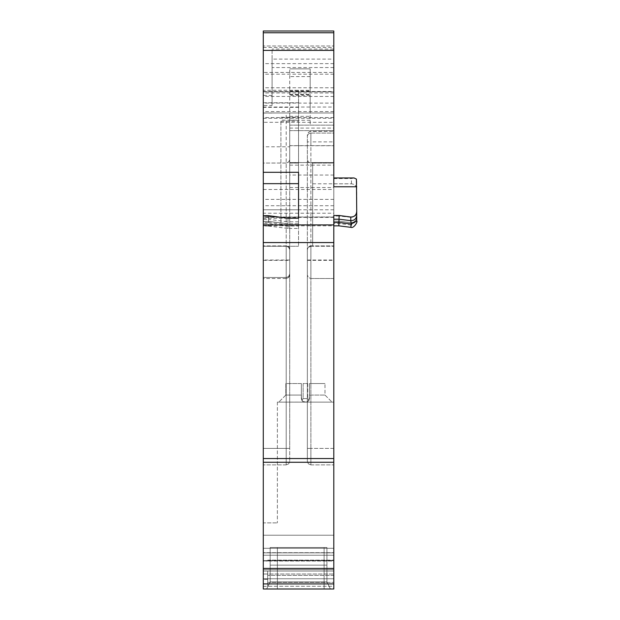 <?xml version="1.0" encoding="UTF-8"?>
<svg xmlns="http://www.w3.org/2000/svg" width="620" height="620" viewBox="0 0 620 620"><rect width="100%" height="100%" fill="white"/><g stroke="black" fill="none" stroke-linecap="round" stroke-linejoin="round"><path stroke-width="0.46" stroke-dasharray="3.1 2.33" d="M326.926 565.138L270.157 565.138L326.926 565.138L326.926 581.947L330.452 589L266.631 589L330.452 589L266.631 589L330.452 589L266.631 589L330.452 589L326.926 581.947L330.452 589L326.926 581.947L330.452 589L326.926 581.947L270.157 581.955L266.631 589L270.157 581.947L326.926 581.947L270.157 581.955L266.631 589L270.157 581.947L326.926 581.947L270.157 581.955L266.631 589L270.157 581.947L326.926 581.947L326.926 547.507L270.157 547.507L270.157 581.947L270.157 547.507L326.926 547.507L326.926 581.947L326.926 547.507L270.157 547.507L270.157 581.947L270.157 547.507L326.926 547.507L326.926 565.138M351.044 227.346L351.276 225.029L356.717 220.999M350.843 227.338L350.788 222.642L339.14 221.216L350.788 222.704L350.788 217.294C354.346 217.294 356.329 215.752 356.717 212.676L356.717 180.226M312.643 183.799L312.643 163.052L333.8 163.052L333.8 278.527L310.884 278.527L310.884 464.884L310.884 448.4L307.357 448.4L310.884 448.4L310.884 278.527L308.388 277.497L307.357 275.001L308.388 277.497L310.884 278.527L308.388 277.497L307.357 275.001L307.357 461.357L307.357 249.79L307.357 275.001L308.388 277.497L310.884 278.527L333.8 278.527L333.8 464.884L333.8 245.915L310.488 245.938L308.125 247.24L307.357 249.442A3.526 3.526 0 0 1 310.884 245.915L310.884 133.083A3.526 3.526 0 0 0 307.357 136.609L307.931 132.912L309.737 131.51L333.8 131.316L310.488 131.339L308.388 132.347L307.381 134.447L307.357 461.357L307.357 159.526L307.892 161.401L309.008 162.51L312.643 163.052L312.643 246.264L312.643 183.799L351.431 183.799C354.772 184.241 356.539 185.953 356.717 188.953M333.8 131.316L333.8 133.083L310.884 133.083A3.526 3.526 0 0 0 307.357 136.609L307.357 159.526L308.388 162.022L310.884 163.052L333.8 163.052L333.8 245.915L310.884 245.915L310.884 448.4L310.884 246.264L308.388 247.303L307.357 249.79A3.526 3.526 0 0 1 310.884 246.264L333.8 246.264L310.884 246.264M289.726 90.334L310.178 90.334L310.178 68.867L289.726 68.867L310.178 68.867L310.178 112.98L289.726 112.98L289.726 187.542L289.726 68.867L289.726 112.98L310.178 112.98L310.178 94.356L310.178 125.147L310.178 112.98L263.283 112.98L263.283 183.605L298.538 183.652L298.538 172.29M289.726 68.867L310.178 68.867L310.178 90.334M310.178 112.98L333.8 112.98L333.8 125.147L333.8 112.98L333.8 118.273L333.8 112.98L310.178 112.98L310.178 68.867M298.538 221.813L288.005 221.813L287.967 224.952L288.005 223.774L298.538 223.828L298.538 218.287L298.538 246.264L298.538 218.232L298.538 226.021L298.538 223.774L288.005 223.774L288.005 218.287L298.538 218.287M288.013 228.106L287.982 226.021L298.538 226.021L298.538 228.462L287.974 228.462M289.726 146.777L289.726 163.052L298.538 163.052L289.726 163.052L289.726 159.526L289.726 448.4L289.726 112.98L289.726 146.777L263.283 146.777M298.538 120.156L298.538 224.758L298.538 120.156L280.906 120.156L280.906 224.758L298.538 224.758L298.538 90.28L298.538 224.758L263.283 224.758L263.283 90.28L298.538 90.28M298.538 209.769L263.283 209.769L263.283 72.431L333.8 72.431L333.8 224.758L280.906 224.758L280.906 120.156M338.815 225.851L339.14 221.216L350.788 222.704C354.291 222.751 356.275 220.999 356.717 217.45L356.717 217.45M351.122 225.029L338.962 223.526L333.8 223.526L333.8 216.039L333.8 448.4L333.8 133.083L310.884 133.083A3.526 3.526 0 0 0 307.357 136.609M350.788 217.294L339.14 216.039L339.14 221.27L333.8 221.27M351.431 183.799L351.431 178.576L354.036 177.956M289.726 125.147L333.8 125.147L289.726 125.147M272.095 105.477L272.095 59.102L272.095 105.477L263.283 105.477L263.283 111.569L263.283 31M272.095 59.102L272.095 49.057L272.095 59.102L333.8 59.102L333.8 49.057L272.095 49.057M289.726 249.442A3.526 3.526 0 0 0 286.2 245.915L288.695 246.946L289.726 249.442A3.526 3.526 0 0 0 286.2 245.915L263.283 245.915L286.2 245.915L286.2 112.98L289.726 112.98L263.283 112.98L263.283 118.273L263.283 32.759L333.8 32.759L333.8 91.822L263.283 91.822L333.8 91.822L333.8 122.311L263.283 122.311L263.283 32.759M263.283 216.194L263.283 221.449L268.615 221.394L268.615 216.194L263.283 216.194L263.283 464.884L263.283 448.4L286.2 448.4L286.2 246.264L263.283 246.264L286.2 246.264L286.2 464.884L286.2 448.4L289.726 448.4L286.2 448.4L289.726 448.4L286.2 448.4L286.2 278.527L288.695 277.497L289.726 275.001L288.959 277.202L286.595 278.504L263.283 278.527L263.283 163.052L286.595 163.029L288.959 161.727L289.726 159.526L288.695 162.022L286.2 163.052L286.2 278.527L263.283 278.527L263.283 464.884L263.283 277.473L286.595 277.45L288.959 276.148L289.726 273.947L289.726 461.357L289.726 249.79L288.695 247.303L286.2 246.264L298.538 246.264L286.2 246.264A3.526 3.526 0 0 1 289.726 249.79L289.726 273.947L288.695 276.442L286.2 277.473L263.283 277.473L263.283 215.683L263.283 226.021L263.283 223.611L268.437 223.611L287.982 226.021M268.615 216.194L288.005 218.287M263.283 223.611L263.283 221.387L268.607 221.387L268.29 226.021L268.499 222.518L263.283 222.518M298.538 224.952L287.967 224.952L268.507 222.518L268.615 219.379L288.005 221.813L288.005 218.232M268.615 215.683L268.615 219.379L263.283 219.379M286.2 163.052L263.283 163.052L263.283 183.605M267.685 571.485L267.685 586.272L267.685 571.485M277.38 402.117L277.38 522.885L277.38 402.117L333.8 402.117L333.8 561.03L333.8 560.154L333.8 561.03L267.685 561.03L333.8 561.03L333.8 402.117L277.38 402.117M267.685 574.011L267.685 586.357L267.685 574.011L263.283 574.011L263.283 586.357L263.283 574.011L267.685 574.011M289.726 130.611L333.8 130.611L289.726 130.611M333.8 145.716L333.8 165.137L333.8 145.716L289.726 145.716M333.8 586.272L333.8 560.154L333.8 589L333.8 586.272L267.685 586.272L333.8 586.272M309.473 398.59L308.698 400.791L306.342 402.093L303.01 401.582L301.708 400.125L301.359 398.59L301.878 400.427L304.885 402.117L278.791 402.117L306.342 402.093L308.698 400.791L309.473 398.59L308.954 400.427L305.947 402.117L332.041 402.117L305.947 402.117L308.954 400.427L307.706 398.59L308.954 400.427L309.473 395.064L324.988 395.064L309.473 395.064L309.473 398.59L309.473 383.54L324.988 383.54L309.473 383.54L309.473 398.59L309.473 383.54M303.126 398.59L301.878 400.427L304.885 402.117L304.102 402.031L302.692 401.349L301.56 399.761L301.359 395.064L285.843 395.064L301.359 395.064L301.878 400.427L303.126 398.59L307.706 398.59L303.126 398.59L303.126 383.54L307.706 383.54L303.126 383.54L303.126 398.59M285.843 395.064L278.791 402.117L285.843 395.064L285.843 383.54L301.359 383.54L301.359 398.59L301.359 383.54L285.843 383.54L285.843 395.064M324.988 395.064L332.041 402.117L324.988 395.064L324.988 383.54L324.988 395.064M301.359 383.54L301.359 398.59M333.8 215.496L333.8 223.526M339.14 216.039L333.8 216.039M310.884 278.527L333.8 278.527L310.884 278.527L310.884 141.895L307.357 141.895M333.8 448.4L333.8 464.884L333.8 448.4L310.884 448.4L310.884 464.884L310.884 448.4L333.8 448.4M333.8 186.775L333.8 177.956M289.726 112.98L333.8 112.98L263.283 112.98L333.8 112.98L333.8 32.759M333.8 112.98L333.8 213.21L263.283 213.21L263.283 217.372L263.283 122.311M333.8 31L333.8 49.057M333.8 67.557L272.095 67.557M333.8 59.102L333.8 589L263.283 589L333.8 589L333.8 578.77L333.8 589L263.283 589L263.283 561.03L267.685 561.03L263.283 561.03L263.283 522.885L277.38 522.885L263.283 522.885L263.283 589L333.8 589L263.283 589L263.283 552.854L333.8 552.854L333.8 578.77L333.8 535.231L333.8 548.274L263.283 548.274L333.8 548.274L333.8 552.683L333.8 548.274L263.283 548.274L263.283 574.011L333.8 574.011L263.283 574.011L263.283 569.61L333.8 569.61L333.8 574.011L333.8 569.61L263.283 569.61L263.283 548.274L333.8 548.274L333.8 535.231L263.283 535.231L333.8 535.231L263.283 535.231L263.283 548.274L263.283 535.231L333.8 535.231L333.8 552.854L263.283 552.854L263.283 535.231L263.283 589L263.283 217L333.8 217L263.283 217L263.283 105.477M333.8 122.311L333.8 125.147M333.8 130.611L333.8 213.21M286.2 112.98L263.283 112.98L263.283 213.21M263.283 112.98L263.283 448.4L286.2 448.4L286.2 245.915M333.8 224.936L263.283 224.936M333.8 552.683L333.8 569.61L333.8 552.683L263.283 552.683L333.8 552.683M333.8 209.769L263.283 209.769L263.283 224.758L333.8 224.758L333.8 72.431M333.8 63.62L263.283 63.62L263.283 45.989L333.8 45.989L263.283 45.989L263.283 72.431M263.283 63.62L263.283 90.28M277.38 589L277.38 547.507L277.38 589L277.38 565.138L324.105 565.138L324.105 589L324.105 547.507L324.105 589L277.38 589L277.38 565.138L324.105 565.138L324.105 589L277.38 589L277.38 547.507L324.105 547.507L277.38 547.507L277.38 589L324.105 589L277.38 589M270.157 581.947L270.157 565.138L270.157 581.947M277.38 547.507L324.105 547.507L324.105 589L324.105 547.507L277.38 547.507M289.726 94.752L310.178 94.752M310.178 120.249L289.726 120.249M310.178 95.612L289.726 95.612M310.178 76.593L289.726 76.593M289.726 91.008L310.178 91.008M356.717 217.395C356.221 220.821 354.245 222.572 350.788 222.642C353.206 224.417 357.74 218.077 356.717 217.411M280.906 121.225L298.538 121.225M307.357 260.369L333.8 260.369M307.357 448.4L310.884 448.4L307.357 448.4M307.357 260.02L333.8 260.02M310.884 133.083L310.884 141.895L333.8 141.895M289.726 260.02L263.283 260.02M263.283 260.369L289.726 260.369M288.013 223.774L268.615 221.387L288.005 223.774M289.726 145.638L333.8 145.638M289.726 162.611L333.8 162.611M333.8 162.541L289.726 162.541M267.685 582.351L333.8 582.351L267.685 582.351M333.8 575.36L267.685 575.36L333.8 575.36M307.706 383.54L307.706 398.59L307.706 383.54M339.047 221.216L333.8 221.216L339.047 221.208M333.8 178.576L351.431 178.576M333.8 50.39L263.283 50.39M333.8 74.191L263.283 74.191M263.283 91.504L333.8 91.504M333.8 92.969L263.283 92.969M333.8 96.433L263.283 96.433M333.8 117.56L263.283 117.56M289.726 116.328L310.178 116.328M289.726 128.084L333.8 128.084M333.8 175.042L289.726 175.042M289.726 187.542L333.8 187.542M333.8 583.916L263.283 583.916M263.283 462.264L333.8 462.264M333.8 458.536L263.283 458.536M263.283 225.812L333.8 225.812M333.8 199.369L263.283 199.369M263.283 113.057L272.095 113.057M263.283 107.035L333.8 107.035M333.8 103.106L263.283 103.106M263.283 47.453L333.8 47.453M333.8 87.753L263.283 87.753M333.8 205.724L263.283 205.724M286.2 448.4L263.283 448.4L286.2 448.4M333.8 578.77L263.283 578.77L333.8 578.77M263.283 571.051L333.8 571.051L263.283 571.051M333.8 560.627L263.283 560.627L333.8 560.627M263.283 568.183L333.8 568.183L263.283 568.183M333.8 555.226L263.283 555.226L333.8 555.226M267.685 579.305L263.283 579.305L267.685 579.305M298.538 107.33L263.283 107.33M263.283 189.495L333.8 189.495M298.538 218.31L263.283 218.31M263.283 102.75L298.538 102.75M289.726 94.356L310.178 94.356M280.906 117.258L298.538 117.258M310.884 464.884L308.411 463.868L307.357 461.357L308.411 463.868L310.884 464.884L333.8 464.884L310.884 464.884M333.8 183.83L351.431 183.83C354.617 184.109 356.376 185.876 356.717 189.116M286.2 464.884L288.672 463.868L289.726 461.357L288.672 463.868L286.2 464.884L263.283 464.884L286.2 464.884M298.538 223.828L288.005 223.828L268.615 221.449L263.283 221.449M287.618 228.416L268.111 226.006M289.726 165.137L333.8 165.137M267.685 560.154L333.8 560.154L267.685 560.154M263.283 118.273L333.8 118.273M272.095 95.426L263.283 95.426M333.8 111.569L263.283 111.569M333.8 217.372L263.283 217.372M268.468 226.021L263.283 226.021M263.283 568.641L333.8 568.641L263.283 568.641M263.283 586.357L267.685 586.357M298.538 224.758L263.283 224.758"/><path stroke-width="0.93" d="M356.717 217.411L356.717 220.999L351.269 224.006L351.276 225.029M333.8 222.472L339.024 222.472L351.269 224.006L350.843 227.338L338.644 225.827M350.843 227.338L351.044 227.354C353.64 228.672 358.221 221.371 356.717 220.999L356.717 211.389C356.407 215.07 354.431 216.953 350.788 217.031L339.14 215.496L333.8 215.496L333.8 224.936L263.283 224.936L263.283 589L333.8 589L333.8 224.936M351.276 224.006L350.788 220.666C354.245 220.596 356.221 218.883 356.717 215.543M338.815 225.851L339.14 215.496M333.8 219.209L339.14 219.209L350.788 220.666L350.788 217.031M356.717 217.395L356.717 212.676M333.8 131.316L333.8 177.956L354.036 177.956L356.43 179.087L356.717 211.389M263.283 215.683L268.615 215.683L288.005 218.232L298.538 218.232L298.538 183.652L263.283 183.652L263.283 224.936M263.283 183.652L263.283 172.29L298.538 172.29L298.538 218.232M263.283 172.29L263.283 32.759L333.8 32.759L333.8 186.775L356.717 186.775M333.8 31L263.283 31L333.8 31L333.8 32.759M263.283 32.759L263.283 31M333.8 125.147L333.8 130.611M263.283 50.39L333.8 50.39M333.8 242.567L263.283 242.567M263.283 458.536L333.8 458.536M333.8 462.264L263.283 462.264M263.283 583.916L333.8 583.916M338.993 225.851L333.8 225.851"/></g></svg>
